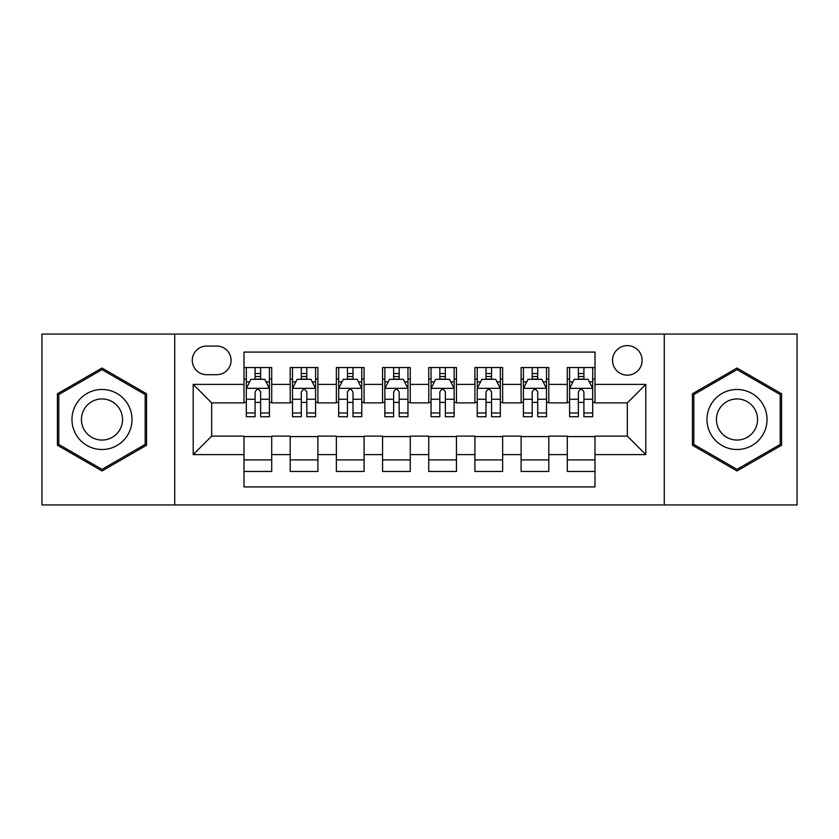 <?xml version="1.0" encoding="UTF-8"?>
<svg xmlns="http://www.w3.org/2000/svg" width="839" height="839" viewBox="0 0 839 839"><rect width="100%" height="100%" fill="white"/><g stroke="black" fill="none" stroke-linecap="round" stroke-linejoin="round"><path stroke-width="1.26" d="M627.331 345.605A14.777 14.777 0 0 0 612.543 360.382A14.777 14.777 0 0 0 627.331 375.159A14.777 14.777 0 0 0 642.108 360.382A14.777 14.777 0 0 0 627.331 345.605M664.268 504.942L797.05 504.942L797.05 334.058L664.268 334.058L664.268 504.942L174.732 504.942L174.732 334.058L41.95 334.058L41.95 504.942L174.732 504.942M594.998 367.545L567.29 367.545L567.29 384.398L548.811 384.398L548.811 402.877L567.29 402.877L567.29 384.398M548.811 384.398L548.811 367.545L521.103 367.545L521.103 384.398L502.634 384.398L502.634 402.877L521.103 402.877L521.103 384.398M502.634 384.398L502.634 367.545L474.916 367.545L474.916 384.398L456.447 384.398L456.447 402.877L474.916 402.877L474.916 384.398M456.447 384.398L456.447 367.545L428.739 367.545L428.739 384.398L410.261 384.398L410.261 402.877L428.739 402.877L428.739 384.398M410.261 384.398L410.261 367.545L382.553 367.545L382.553 384.398L364.084 384.398L364.084 402.877L382.553 402.877L382.553 384.398M364.084 384.398L364.084 367.545L336.366 367.545L336.366 384.398L317.897 384.398L317.897 402.877L336.366 402.877L336.366 384.398M317.897 384.398L317.897 367.545L290.189 367.545L290.189 402.877L271.71 402.877L271.71 367.545L244.002 367.545M244.002 471.455L271.71 471.455L271.71 436.123L290.189 436.123L290.189 471.455L317.897 471.455L317.897 436.123L336.366 436.123L336.366 454.602L317.897 454.602M336.366 454.602L336.366 471.455L364.084 471.455L364.084 436.123L382.553 436.123L382.553 454.602L364.084 454.602M382.553 454.602L382.553 471.455L410.261 471.455L410.261 436.123L428.739 436.123L428.739 454.602L410.261 454.602M428.739 454.602L428.739 471.455L456.447 471.455L456.447 436.123L474.916 436.123L474.916 454.602L456.447 454.602M474.916 454.602L474.916 471.455L502.634 471.455L502.634 436.123L521.103 436.123L521.103 454.602L502.634 454.602M521.103 454.602L521.103 471.455L548.811 471.455L548.811 436.123L567.29 436.123L567.29 454.602L548.811 454.602M206.593 374.697L216.756 374.697A14.315 14.315 0 0 0 231.071 360.382A14.315 14.315 0 0 0 216.756 346.067L206.593 346.067A14.315 14.315 0 0 0 192.278 360.382A14.315 14.315 0 0 0 206.593 374.697M664.268 334.058L174.732 334.058M594.998 384.398L594.998 352.076L244.002 352.076L244.002 402.877L211.669 402.877L211.669 436.123L244.002 436.123L244.002 486.924L594.998 486.924L594.998 436.123L627.331 436.123L627.331 402.877L594.998 402.877L594.998 384.398L645.799 384.398L645.799 454.602L594.998 454.602M244.002 454.602L193.201 454.602L193.201 384.398L244.002 384.398M567.29 454.602L567.29 471.455L594.998 471.455M244.002 379.092L246.309 379.092M255.087 379.092L260.625 379.092M269.403 379.092L271.71 379.092M244.002 402.416L246.309 402.416M255.087 402.416L260.625 402.416M269.403 402.416L271.71 402.416M244.002 436.584L271.71 436.584M244.002 459.908L271.71 459.908M290.189 402.416L292.496 402.416M301.274 402.416L306.812 402.416M315.59 402.416L317.897 402.416M290.189 379.092L292.496 379.092M301.274 379.092L306.812 379.092M315.59 379.092L317.897 379.092M290.189 436.584L317.897 436.584M290.189 459.908L317.897 459.908M336.366 436.584L364.084 436.584M336.366 459.908L364.084 459.908M336.366 379.092L338.683 379.092M347.451 379.092L352.999 379.092M361.766 379.092L364.084 379.092M336.366 402.416L338.683 402.416M347.451 402.416L352.999 402.416M361.766 402.416L364.084 402.416M382.553 436.584L410.261 436.584M382.553 459.908L410.261 459.908M382.553 379.092L384.86 379.092M393.638 379.092L399.175 379.092M407.953 379.092L410.261 379.092M382.553 402.416L384.86 402.416M393.638 402.416L399.175 402.416M407.953 402.416L410.261 402.416M428.739 436.584L456.447 436.584M428.739 459.908L456.447 459.908M428.739 379.092L431.047 379.092M439.825 379.092L445.362 379.092M454.14 379.092L456.447 379.092M428.739 402.416L431.047 402.416M439.825 402.416L445.362 402.416M454.14 402.416L456.447 402.416M474.916 436.584L502.634 436.584M474.916 459.908L502.634 459.908M474.916 379.092L477.234 379.092M486.001 379.092L491.549 379.092M500.317 379.092L502.634 379.092M474.916 402.416L477.234 402.416M486.001 402.416L491.549 402.416M500.317 402.416L502.634 402.416M521.103 436.584L548.811 436.584M521.103 459.908L548.811 459.908M521.103 379.092L523.41 379.092M532.188 379.092L537.726 379.092M546.504 379.092L548.811 379.092M521.103 402.416L523.41 402.416M532.188 402.416L537.726 402.416M546.504 402.416L548.811 402.416M567.29 436.584L594.998 436.584M567.29 459.908L594.998 459.908M567.29 379.092L569.597 379.092M578.375 379.092L583.913 379.092M592.691 379.092L594.998 379.092M567.29 402.416L569.597 402.416M578.375 402.416L583.913 402.416M592.691 402.416L594.998 402.416M211.669 402.877L193.201 384.398M211.669 436.123L193.201 454.602M645.799 384.398L627.331 402.877M645.799 454.602L627.331 436.123M101.991 470.962L146.552 445.226L146.552 393.774L101.991 368.038L57.419 393.774L57.419 445.226L101.991 470.962M781.581 393.774L737.009 368.038L692.448 393.774L692.448 445.226L737.009 470.962L781.581 445.226L781.581 393.774M260.625 373.544L255.087 373.544M269.403 412.966L260.625 412.966L260.625 416.731L269.403 416.731L269.403 388.562L264.788 379.322L250.934 379.322L246.309 388.562L246.309 416.731L255.087 416.731L255.087 412.966L246.309 412.966M246.309 388.562L246.309 367.545M269.403 388.562L269.403 367.545M255.087 379.322L255.087 367.545M260.625 367.545L260.625 379.322M260.625 412.966L260.625 392.023C258.779 388.467 256.933 388.467 255.087 392.023L255.087 412.966M101.991 389.485A30.015 30.015 0 0 0 71.965 419.5A30.015 30.015 0 0 0 101.991 449.515A30.015 30.015 0 0 0 132.006 419.5A30.015 30.015 0 0 0 101.991 389.485M101.991 398.945A20.556 20.556 0 0 0 81.435 419.5A20.556 20.556 0 0 0 101.991 440.056A20.556 20.556 0 0 0 122.536 419.5A20.556 20.556 0 0 0 101.991 398.945M145.168 444.429L101.991 469.358L58.803 444.429L58.803 394.571L101.991 369.642L145.168 394.571L145.168 444.429M711.011 404.492A30.015 30.015 0 0 0 722.001 445.499A30.015 30.015 0 0 0 763.008 434.508A30.015 30.015 0 0 0 752.017 393.501A30.015 30.015 0 0 0 711.011 404.492M719.212 409.222A20.556 20.556 0 0 0 726.731 437.297A20.556 20.556 0 0 0 754.806 429.778A20.556 20.556 0 0 0 747.287 401.703A20.556 20.556 0 0 0 719.212 409.222M780.197 394.571L780.197 444.429L737.009 469.358L693.832 444.429L693.832 394.571L737.009 369.642L780.197 394.571M306.812 373.544L301.274 373.544M315.59 412.966L306.812 412.966L306.812 416.731L315.59 416.731L315.59 388.562L310.965 379.322L297.111 379.322L292.496 388.562L292.496 416.731L301.274 416.731L301.274 412.966L292.496 412.966M292.496 388.562L292.496 367.545M315.59 388.562L315.59 367.545M301.274 379.322L301.274 367.545M306.812 367.545L306.812 379.322M306.812 412.966L306.812 392.023C304.966 388.467 303.12 388.467 301.274 392.023L301.274 412.966M352.999 373.544L347.451 373.544M361.766 412.966L352.999 412.966L352.999 416.731L361.766 416.731L361.766 388.562L357.152 379.322L343.298 379.322L338.683 388.562L338.683 416.731L347.451 416.731L347.451 412.966L338.683 412.966M338.683 388.562L338.683 367.545M361.766 388.562L361.766 367.545M347.451 379.322L347.451 367.545M352.999 367.545L352.999 379.322M352.999 412.966L352.999 392.023C351.153 388.467 349.307 388.467 347.451 392.023L347.451 412.966M399.175 373.544L393.638 373.544M407.953 412.966L399.175 412.966L399.175 416.731L407.953 416.731L407.953 388.562L403.339 379.322L389.485 379.322L384.86 388.562L384.86 416.731L393.638 416.731L393.638 412.966L384.86 412.966M384.86 388.562L384.86 367.545M407.953 388.562L407.953 367.545M393.638 379.322L393.638 367.545M399.175 367.545L399.175 379.322M399.175 412.966L399.175 392.023C397.329 388.467 395.484 388.467 393.638 392.023L393.638 412.966M445.362 373.544L439.825 373.544M454.14 412.966L445.362 412.966L445.362 416.731L454.14 416.731L454.14 388.562L449.515 379.322L435.661 379.322L431.047 388.562L431.047 416.731L439.825 416.731L439.825 412.966L431.047 412.966M431.047 388.562L431.047 367.545M454.14 388.562L454.14 367.545M439.825 379.322L439.825 367.545M445.362 367.545L445.362 379.322M445.362 412.966L445.362 392.023C443.516 388.467 441.671 388.467 439.825 392.023L439.825 412.966M491.549 373.544L486.001 373.544M500.317 412.966L491.549 412.966L491.549 416.731L500.317 416.731L500.317 388.562L495.702 379.322L481.848 379.322L477.234 388.562L477.234 416.731L486.001 416.731L486.001 412.966L477.234 412.966M477.234 388.562L477.234 367.545M500.317 388.562L500.317 367.545M486.001 379.322L486.001 367.545M491.549 367.545L491.549 379.322M491.549 412.966L491.549 392.023C489.703 388.467 487.858 388.467 486.001 392.023L486.001 412.966M537.726 373.544L532.188 373.544M546.504 412.966L537.726 412.966L537.726 416.731L546.504 416.731L546.504 388.562L541.889 379.322L528.035 379.322L523.41 388.562L523.41 416.731L532.188 416.731L532.188 412.966L523.41 412.966M523.41 388.562L523.41 367.545M546.504 388.562L546.504 367.545M532.188 379.322L532.188 367.545M537.726 367.545L537.726 379.322M537.726 412.966L537.726 392.023C535.88 388.467 534.034 388.467 532.188 392.023L532.188 412.966M583.913 373.544L578.375 373.544M592.691 412.966L583.913 412.966L583.913 416.731L592.691 416.731L592.691 388.562L588.066 379.322L574.212 379.322L569.597 388.562L569.597 416.731L578.375 416.731L578.375 412.966L569.597 412.966M569.597 388.562L569.597 367.545M592.691 388.562L592.691 367.545M578.375 379.322L578.375 367.545M583.913 367.545L583.913 379.322M583.913 412.966L583.913 392.023C582.067 388.467 580.221 388.467 578.375 392.023L578.375 412.966M290.189 454.602L271.71 454.602M290.189 384.398L271.71 384.398M269.288 388.331L246.425 388.331M246.309 381.86L249.655 381.86M266.057 381.86L269.403 381.86M255.087 399.259L246.309 399.259M269.403 399.259L260.625 399.259M260.625 376.491L255.087 376.491M315.474 388.331L292.612 388.331M292.496 381.86L295.842 381.86M312.244 381.86L315.59 381.86M301.274 399.259L292.496 399.259M315.59 399.259L306.812 399.259M306.812 376.491L301.274 376.491M361.651 388.331L338.799 388.331M338.683 381.86L342.029 381.86M358.421 381.86L361.766 381.86M347.451 399.259L338.683 399.259M361.766 399.259L352.999 399.259M352.999 376.491L347.451 376.491M407.838 388.331L384.975 388.331M384.86 381.86L388.205 381.86M404.608 381.86L407.953 381.86M393.638 399.259L384.86 399.259M407.953 399.259L399.175 399.259M399.175 376.491L393.638 376.491M454.025 388.331L431.162 388.331M431.047 381.86L434.392 381.86M450.795 381.86L454.14 381.86M439.825 399.259L431.047 399.259M454.14 399.259L445.362 399.259M445.362 376.491L439.825 376.491M500.201 388.331L477.349 388.331M477.234 381.86L480.579 381.86M496.971 381.86L500.317 381.86M486.001 399.259L477.234 399.259M500.317 399.259L491.549 399.259M491.549 376.491L486.001 376.491M546.388 388.331L523.526 388.331M523.41 381.86L526.756 381.86M543.158 381.86L546.504 381.86M532.188 399.259L523.41 399.259M546.504 399.259L537.726 399.259M537.726 376.491L532.188 376.491M592.575 388.331L569.712 388.331M569.597 381.86L572.943 381.86M589.345 381.86L592.691 381.86M578.375 399.259L569.597 399.259M592.691 399.259L583.913 399.259M583.913 376.491L578.375 376.491"/></g></svg>
